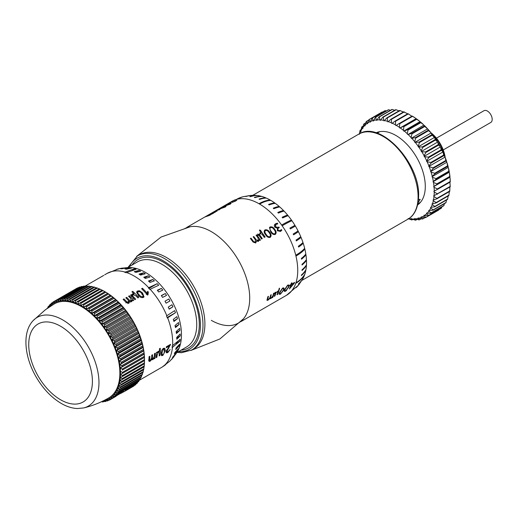 <?xml version="1.0" encoding="UTF-8"?>
<svg xmlns="http://www.w3.org/2000/svg" width="518" height="518" viewBox="0 0 518 518"><rect width="100%" height="100%" fill="white"/><g stroke="black" fill="none" stroke-linecap="round" stroke-linejoin="round"><path stroke-width="0.78" d="M422.701 218.894L422.785 218.907A56.585 32.673 60 0 1 422.461 219.023L418.738 218.279A54.325 31.365 -120 0 0 421.251 217.379L422.701 218.894L425.09 217.515M419.327 219.8L419.405 219.82A56.585 32.673 60 0 1 419.062 219.878L415.391 218.913A54.325 31.365 -120 0 0 418.097 218.441L419.327 219.8L421.153 218.745M415.714 220.15L415.792 220.169A56.585 32.673 60 0 1 415.423 220.176L411.829 219.004A54.325 31.365 -120 0 0 414.704 218.972L415.714 220.15L417.087 219.354M372.423 118.013L385.224 110.625A56.585 32.673 -120 0 0 384.9 110.742L372.099 118.13A56.585 32.673 60 0 1 372.423 118.013L385.224 110.625M375.822 117.159L388.63 109.764A56.585 32.673 -120 0 0 388.28 109.822L375.472 117.217A56.585 32.673 60 0 1 375.822 117.159L388.63 109.764M379.461 116.861L392.268 109.466A56.585 32.673 -120 0 0 391.893 109.473L379.092 116.867A56.585 32.673 60 0 1 379.461 116.861L392.268 109.466M428.671 157.66L426.683 160.807A54.325 31.365 -120 0 0 424.65 156.74L428.405 157.135A56.585 32.673 60 0 1 428.671 157.66L441.472 150.265A56.585 32.673 -120 0 0 441.213 149.741L428.405 157.135M424.65 156.74L424.093 156.378L440.093 147.138L440.656 147.5A54.325 31.365 60 0 1 442.689 151.567L441.472 150.265M431.112 162.995L428.904 165.961A54.325 31.365 -120 0 0 427.149 161.817L430.885 162.464A56.585 32.673 60 0 1 431.112 162.995L443.92 155.601A56.585 32.673 -120 0 0 443.686 155.07L430.885 162.464M427.149 161.817L426.592 161.396L442.599 152.156L443.155 152.577A54.325 31.365 60 0 1 444.91 156.721L443.92 155.601M434.874 173.795L432.252 176.321A54.325 31.365 -120 0 0 431.093 172.17L434.719 173.258A56.585 32.673 60 0 1 434.874 173.795L447.675 166.401A56.585 32.673 -120 0 0 447.526 165.87L434.719 173.258M431.093 172.17L430.568 171.639L446.574 162.399L447.099 162.93A54.325 31.365 60 0 1 448.251 167.081L447.675 166.401M436.143 179.137L433.326 181.417A54.325 31.365 -120 0 0 432.491 177.337L436.039 178.613A56.585 32.673 60 0 1 436.143 179.137L448.951 171.743A56.585 32.673 -120 0 0 448.841 171.218L436.039 178.613M432.491 177.337L431.993 176.748L447.999 167.508L448.497 168.091A54.325 31.365 60 0 1 449.333 172.177L448.951 171.743M418.641 204.131A41.647 24.048 60 0 1 417.748 204.422M376.495 132.984A41.647 24.048 60 0 1 377.201 132.355M425.88 152.441L424.119 155.75A54.325 31.365 -120 0 0 421.84 151.8L425.589 151.929A56.585 32.673 60 0 1 425.88 152.441L438.688 145.046A56.585 32.673 -120 0 0 438.39 144.535L437.846 142.554A54.325 31.365 60 0 1 440.125 146.51L438.688 145.046M434.744 137.807L435.262 139.51A56.585 32.673 -120 0 1 435.586 140.002L437.25 141.602A54.325 31.365 60 0 0 434.744 137.807L432.213 135.192A56.585 32.673 -120 0 0 431.863 134.725L431.397 133.307A54.325 31.365 60 0 1 434.103 136.901M427.829 129.099L428.224 130.232A56.585 32.673 -120 0 1 428.593 130.666L430.711 132.453A54.325 31.365 60 0 0 427.829 129.099L424.779 126.47A56.585 32.673 -120 0 0 424.391 126.075L411.583 133.463A56.585 32.673 60 0 1 411.972 133.864L411.098 137.548A54.325 31.365 -120 0 0 408.087 134.473L411.583 133.463M369.256 119.503L369.846 121.782A54.325 31.365 -120 0 0 367.56 123.096L368.997 119.6A56.585 32.673 60 0 1 369.146 119.509A56.585 32.673 60 0 1 369.295 119.425L382.096 112.037A56.585 32.673 -120 0 0 381.954 112.121A56.585 32.673 -120 0 0 381.805 112.205M369.295 119.425L382.096 112.037M382.517 112.115L382.129 112.069M425.802 217.43L425.88 217.437A56.585 32.673 60 0 1 425.738 217.528A56.585 32.673 60 0 1 425.589 217.612L421.84 217.107A54.325 31.365 -120 0 0 424.119 215.786L425.802 217.43L438.688 210.049A56.585 32.673 -120 0 1 438.539 210.133A56.585 32.673 -120 0 1 438.39 210.217M438.824 209.648L438.668 210.004M441.86 206.857L441.472 208.042A56.585 32.673 -120 0 1 441.213 208.268L428.405 215.656L424.65 215.41A54.325 31.365 -120 0 0 426.683 213.688L428.587 215.436L441.459 208.009M444.425 203.639L443.92 205.529A56.585 32.673 -120 0 1 443.686 205.801L430.885 213.196L427.149 213.215A54.325 31.365 -120 0 0 428.904 211.104L431.034 212.924L443.9 205.497M449.864 187.037L449.799 190.954L436.991 198.342A56.585 32.673 60 0 1 436.927 198.782L433.495 199.954A54.325 31.365 -120 0 0 434 196.568L436.92 198.375L449.792 190.948A56.585 32.673 -120 0 1 449.734 191.388L436.927 198.782M407.614 113.863L404.195 111.966A56.585 32.673 -120 0 0 403.781 111.797L390.973 119.192A56.585 32.673 60 0 1 391.388 119.354L391.433 122.837A54.325 31.365 -120 0 0 388.241 121.575L390.973 119.192M411.81 116.246L408.359 113.882A56.585 32.673 -120 0 0 407.944 113.669L395.137 121.063A56.585 32.673 60 0 1 395.558 121.277L395.441 124.857A54.325 31.365 -120 0 0 392.223 123.193L395.137 121.063M412.134 116.064L412.244 116.077A54.325 31.365 60 0 1 415.468 118.136L412.542 116.323A56.585 32.673 -120 0 0 412.134 116.064L399.326 123.452A56.585 32.673 60 0 1 399.741 123.718L399.462 127.376A54.325 31.365 -120 0 0 396.238 125.317L399.326 123.452M415.818 118.842L416.258 118.687A54.325 31.365 60 0 1 419.444 121.108L419.748 121.827L403.742 131.067L403.438 130.348L403.904 126.651A56.585 32.673 60 0 0 403.496 126.34L399.812 128.082L415.818 118.842L415.468 118.136M419.748 121.827L420.221 121.749A54.325 31.365 60 0 1 423.335 124.514L420.804 122.656A56.585 32.673 -120 0 0 420.402 122.3L407.595 129.688A56.585 32.673 60 0 1 407.996 130.044L407.329 133.754A54.325 31.365 -120 0 0 404.215 130.989L407.595 129.688M408.087 134.473L423.594 125.239L423.335 124.514M423.594 125.239L424.093 125.233A54.325 31.365 60 0 1 427.104 128.309M434.188 137.587L418.181 146.834L419.405 142.579A56.585 32.673 60 0 0 419.062 142.12L414.847 142.405L430.853 133.158L430.711 132.453M430.853 133.158L431.397 133.307M421.84 151.8L421.276 151.509L437.283 142.269L437.25 141.602M437.283 142.269L437.846 142.554M440.093 147.138L440.125 146.51M442.599 152.156L442.689 151.567M430.568 171.639L433.19 168.395A56.585 32.673 60 0 0 432.996 167.858L428.762 166.505L444.768 157.258L444.91 156.721M444.768 157.258L445.312 157.744A54.325 31.365 60 0 1 446.775 161.907L445.992 161.001A56.585 32.673 -120 0 0 445.804 160.463L432.996 167.858M446.574 162.399L446.775 161.907M447.999 167.508L448.251 167.081M449.028 172.546L449.501 173.167A54.325 31.365 60 0 1 450.006 177.143L433.644 186.681L436.991 184.363A56.585 32.673 60 0 0 436.927 183.851L433.495 182.407L433.022 181.786L449.333 172.177M449.65 177.441L450.09 178.101A54.325 31.365 60 0 1 450.259 181.922L450.259 181.922M449.896 182.206L450.213 186.383A56.585 32.673 -120 0 1 450.194 186.849L434.084 195.7A54.325 31.365 -120 0 0 434.252 192.074L433.857 191.388L437.341 189.374L434.252 191.161A54.325 31.365 -120 0 0 434.084 187.341L437.386 188.921A56.585 32.673 60 0 1 437.412 189.413L437.341 189.374M450.213 186.383L437.412 193.771A56.585 32.673 60 0 1 437.386 194.237M437.341 193.81L434.252 192.074M433.857 191.388L434.252 191.161M437.386 188.921L450.194 181.533A56.585 32.673 -120 0 1 450.213 182.025L437.412 189.413M450.09 178.101L450.194 181.54M433.644 186.681L434.084 187.341M450.006 177.143L449.799 176.968A56.585 32.673 -120 0 0 449.734 176.457L436.927 183.851M434 186.383A54.325 31.365 -120 0 0 433.495 182.407M436.991 184.363L449.799 176.968M449.501 173.167L449.734 176.457M433.022 181.786L433.326 181.417M448.497 168.091L448.853 171.238M431.993 176.748L432.252 176.321M447.099 162.93L447.526 165.87M430.769 171.147A54.325 31.365 -120 0 0 429.305 166.984M433.19 168.395L445.992 161.001M445.312 157.744L445.804 160.463M428.762 166.505L428.904 165.961M443.155 152.577L443.686 155.07M426.592 161.396L426.683 160.807M440.656 147.5L441.213 149.741M424.093 156.378L424.119 155.75M425.589 151.929L438.39 144.535M422.701 147.39L421.251 150.842A54.325 31.365 -120 0 0 418.738 147.047L422.461 146.905A56.585 32.673 60 0 1 422.785 147.397L422.701 147.39M421.276 151.509L421.251 150.842M422.461 146.905L435.262 139.51M422.785 147.397L435.586 140.002M418.181 146.834L418.738 147.047M418.097 146.141A54.325 31.365 -120 0 0 415.391 142.547M419.062 142.12L431.863 134.725M419.405 142.579L432.213 135.192M415.714 138.06L414.704 141.692A54.325 31.365 -120 0 0 411.829 138.338L415.423 137.62A56.585 32.673 60 0 1 415.792 138.053L415.714 138.06M414.847 142.405L414.704 141.692M415.423 137.62L428.224 130.232M415.792 138.053L428.593 130.666M411.829 138.338L411.305 138.267L427.305 129.027M411.305 138.267L411.098 137.548M411.972 133.864L424.779 126.47M424.093 125.233L424.391 126.075M407.588 134.479L407.329 133.754M407.996 130.044L420.804 122.656M420.221 121.749L420.402 122.3M403.742 131.067L404.215 130.989M419.444 121.108L416.712 119.263A56.585 32.673 -120 0 0 416.297 118.952L403.496 126.34M403.438 130.348A54.325 31.365 -120 0 0 400.252 127.927M403.904 126.651L416.712 119.263M399.812 128.082L399.462 127.376M399.741 123.718L412.548 116.33M395.441 124.857L395.843 125.55L396.238 125.317M395.487 121.316L408.359 113.882L395.558 121.277M391.433 122.837L391.867 123.491L392.223 123.193M391.323 119.399L404.195 111.966L391.388 119.354M404.247 112.335L403.852 111.83M387.464 121.316A54.325 31.365 -120 0 0 384.35 120.48L386.881 117.858A56.585 32.673 60 0 1 387.289 117.962L387.464 121.316L387.937 121.944L388.241 121.575M403.47 112.076L400.09 110.574A56.585 32.673 -120 0 0 399.689 110.463L386.881 117.858M387.224 118.013L400.097 110.587M387.289 117.962L400.09 110.574M383.592 120.331A54.325 31.365 -120 0 0 380.581 119.923L382.906 117.081A56.585 32.673 60 0 1 383.294 117.133L383.592 120.331L384.091 120.914L384.35 120.48M399.598 111.092L396.108 109.758A56.585 32.673 -120 0 0 395.713 109.686L382.906 117.081M383.242 117.185L396.108 109.758L383.294 117.133M379.409 116.926L379.856 119.878L380.38 120.416L380.581 119.923M394.71 110.263L392.281 109.492M379.092 116.867L376.981 119.911A54.325 31.365 -120 0 1 379.856 119.878M375.777 117.223L376.288 119.975L376.832 120.454L376.981 119.911M390.514 110.269L388.649 109.79M375.472 117.217L373.582 120.441A54.325 31.365 -120 0 1 376.288 119.975M372.384 118.085L372.941 120.61L373.497 121.031L373.582 120.441M386.447 110.884L385.25 110.658M372.099 118.13L370.435 121.503A54.325 31.365 -120 0 1 372.941 120.61M369.846 121.782L370.402 122.138L370.435 121.503M367.029 123.472A54.325 31.365 -120 0 0 364.996 125.194L366.213 121.6A56.585 32.673 60 0 1 366.479 121.38L367.029 123.472L367.592 123.763L367.56 123.096M366.446 121.452L368.829 120.079M366.479 121.38L368.861 120.001M364.53 125.667A54.325 31.365 -120 0 0 362.775 127.778L363.772 124.119A56.585 32.673 60 0 1 363.999 123.841L364.53 125.667L365.086 125.887L364.996 125.194M363.973 123.925L365.799 122.87M363.999 123.841L365.825 122.785M362.38 128.341A54.325 31.365 -120 0 0 360.91 130.821L361.693 127.117A56.585 32.673 60 0 1 361.881 126.8L362.38 128.341L362.917 128.49L362.775 127.778M361.862 126.878L363.241 126.088M361.881 126.8L363.26 126.003M359.434 134.279L360.01 130.575A56.585 32.673 60 0 1 360.159 130.212L360.586 131.468L361.111 131.54L360.91 130.821M360.146 130.296L361.143 129.714M360.586 131.468A54.325 31.365 -120 0 0 359.66 133.644M360.159 130.212L361.163 129.636M358.844 134.045L359.531 133.65M407.996 219.179L408.683 218.784M408.754 218.674A54.325 31.365 -120 0 0 411.098 218.959L411.972 219.956A56.585 32.673 60 0 1 411.583 219.904L408.087 218.557M411.972 219.956L412.975 219.379M411.894 219.93L412.898 219.354M411.829 219.004L411.305 218.466L411.098 218.959M415.792 220.169L417.171 219.373M415.391 218.913L414.847 218.428L414.704 218.972M419.405 219.82L421.238 218.764M418.738 218.279L418.181 217.851L418.097 218.441M422.785 218.907L425.174 217.528M421.84 217.107L421.276 216.751L421.251 217.379M425.88 217.437L438.688 210.049M424.65 215.41L424.093 215.125L424.119 215.786M428.671 215.436L441.472 208.042M427.149 213.215L426.592 213.002L426.683 213.688M431.112 212.917L443.92 205.529M429.305 210.541A54.325 31.365 -120 0 0 430.769 208.068L433.19 209.919A56.585 32.673 60 0 1 432.996 210.237L428.762 210.399L428.904 211.104M433.19 209.919L445.992 202.525A56.585 32.673 -120 0 1 445.804 202.842L432.996 210.237M446.522 200.013L445.992 202.525M433.106 209.932L445.979 202.499M431.093 207.414A54.325 31.365 -120 0 0 432.252 204.604L434.874 206.462A56.585 32.673 60 0 1 434.719 206.824L430.568 207.342L430.769 208.068M434.874 206.462L447.675 199.067A56.585 32.673 -120 0 1 447.526 199.43L434.719 206.824M448.251 195.364L447.675 199.067M434.796 206.481L447.662 199.048M432.491 203.872A54.325 31.365 -120 0 0 433.326 200.757L436.143 202.59A56.585 32.673 60 0 1 436.039 202.991L431.993 203.878L432.252 204.604M436.143 202.59L448.951 195.195A56.585 32.673 -120 0 1 448.841 195.597L436.039 202.991M449.333 191.518L448.938 195.182L436.072 202.616M433.495 199.954L433.022 200.039L433.326 200.757M449.501 190.715L449.741 191.31M434.084 195.7L433.644 195.856L434 196.568M376.036 132.841A41.647 24.048 60 0 1 395.843 135.438A41.647 24.048 60 0 1 422.772 171.225A41.647 24.048 60 0 1 417.637 204.895M136.623 256.397L161.014 237.082L190.326 226.716A54.325 31.365 60 0 1 211.305 231.63A54.325 31.365 60 0 1 245.079 274.352A54.325 31.365 60 0 1 243.486 318.784L219.852 338.986L190.928 350.453M138.384 255.393A54.325 31.365 60 0 1 166.492 257.504L166.492 257.504A54.325 31.365 60 0 1 204.901 324.035A54.325 31.365 60 0 1 192.677 349.43M115.352 395.642A56.585 32.673 60 0 1 114.854 396.179L112.561 396.173A55.232 31.889 -120 0 0 114.122 394.522L115.352 395.642L123.931 390.268L126.496 389.452L136.94 383.424A56.585 32.673 -120 0 0 137.445 382.893L137.684 382.109M126.632 389.374L126.483 390.028L135.224 384.984A56.585 32.673 -120 0 0 135.774 384.518L135.969 383.987M125.88 389.646L126.483 390.028M125.227 389.296L125.22 390.967L124.359 391.511L133.366 386.311A56.585 32.673 -120 0 0 133.961 385.923L134.071 385.651M122.513 390.999L124.359 391.511L117.605 394.962M122.242 391.705L121.555 393.117M125.317 389.892L137.445 382.893M116.408 394.399L114.135 394.509A55.232 31.889 -120 0 0 115.533 392.65L116.861 393.797A56.585 32.673 60 0 1 116.408 394.399L138.494 381.643A56.585 32.673 -120 0 0 138.947 381.041L139.213 380.037M114.854 396.179L122.675 391.42M112.561 396.173L113.688 397.274L117.897 394.845L117.942 394.392M113.688 397.274A56.585 32.673 60 0 1 113.138 397.733L117.897 394.845M113.138 397.733L110.826 397.61L111.875 398.672L115.779 396.212M111.875 398.672A56.585 32.673 60 0 1 111.273 399.061L115.812 396.399M111.273 399.061L108.955 398.828L109.913 399.838L111.26 399.061M116.815 395.61L115.553 396.581M109.913 399.838A56.585 32.673 60 0 1 109.272 400.155L106.973 399.818A55.232 31.889 -120 0 0 108.955 398.847M108.974 398.834A55.232 31.889 -120 0 0 110.826 397.63M110.839 397.617A55.232 31.889 -120 0 0 112.548 396.186M116.861 393.797L138.947 381.041M117.793 392.398L115.546 392.631A55.232 31.889 -120 0 0 116.783 390.572L118.195 391.737A56.585 32.673 60 0 1 117.793 392.398L139.886 379.649A56.585 32.673 -120 0 0 140.281 378.982L140.559 377.764M118.195 391.737L140.281 378.982M116.783 390.572L116.777 390.546A55.232 31.889 -120 0 0 117.858 388.299L119.36 389.471A56.585 32.673 60 0 1 119.011 390.203L141.103 377.447A56.585 32.673 -120 0 0 141.446 376.722L141.705 375.304M119.011 390.203L116.79 390.553M119.36 389.471L141.446 376.722M117.858 388.299L117.864 388.28A55.232 31.889 -120 0 0 118.751 385.845L120.338 387.024A56.585 32.673 60 0 1 120.053 387.807L142.139 375.051A56.585 32.673 -120 0 0 142.424 374.268L142.664 372.669M120.053 387.807L117.864 388.28M120.338 387.024L142.424 374.268M118.751 385.845L118.745 385.819A55.232 31.889 -120 0 0 119.47 383.223L121.134 384.388A56.585 32.673 60 0 1 120.908 385.23L142.994 372.481A56.585 32.673 -120 0 0 143.221 371.639L143.48 369.36M120.908 385.23L118.758 385.819M121.134 384.388L143.221 371.639M119.47 383.223L119.457 383.197A55.232 31.889 -120 0 0 120.001 380.439L121.743 381.591A56.585 32.673 60 0 1 121.575 382.485L143.661 369.735A56.585 32.673 -120 0 0 143.829 368.842L144.01 366.576M121.575 382.485L119.477 383.197M121.743 381.591L143.829 368.842M120.001 380.439L120.001 380.413A55.232 31.889 -120 0 0 120.344 377.512L122.164 378.645A56.585 32.673 60 0 1 122.054 379.584L144.14 366.828A56.585 32.673 -120 0 0 144.25 365.896L144.354 363.655M122.054 379.584L120.001 380.413M122.164 378.645L144.25 365.896M120.344 377.512L120.331 377.493A55.232 31.889 -120 0 0 120.493 374.462L122.384 375.563A56.585 32.673 60 0 1 122.339 376.541L144.425 363.785A56.585 32.673 -120 0 0 144.47 362.807L144.503 360.599M122.339 376.541L120.344 377.486M122.384 375.563L144.47 362.807M122.423 373.368L120.487 374.443A55.232 31.889 -120 0 0 120.461 371.289L122.416 372.351A56.585 32.673 60 0 1 122.423 373.368L144.516 360.612A56.585 32.673 -120 0 0 144.503 359.602L144.405 357.329A56.585 32.673 -120 0 0 144.334 356.287L144.108 353.949A56.585 32.673 -120 0 0 143.972 352.881L143.823 350.809A55.232 31.889 60 0 1 144.237 354.137A55.232 31.889 60 0 1 144.464 357.401M122.416 372.351L144.503 359.602M120.448 371.27L120.461 371.264A55.232 31.889 -120 0 0 120.234 368.026L122.248 369.036A56.585 32.673 60 0 1 122.319 370.085L144.457 357.414A55.232 31.889 60 0 1 144.516 359.641L144.516 360.606M122.319 370.085L144.405 357.329M122.248 369.036L144.334 356.287M120.234 368.026L144.231 354.144M122.021 366.705L120.228 367.994A55.232 31.889 -120 0 0 119.813 364.672L121.885 365.63A56.585 32.673 60 0 1 122.021 366.705L144.108 353.949M121.885 365.63L143.972 352.881M119.813 364.672L143.823 350.809M143.81 350.796L143.615 350.492A56.585 32.673 -120 0 0 143.421 349.397L143.221 347.397A55.232 31.889 60 0 1 143.823 350.783M121.529 363.248L119.813 364.646A55.232 31.889 -120 0 0 119.211 361.253L121.335 362.153A56.585 32.673 60 0 1 121.529 363.248L143.615 350.492M121.335 362.153L143.421 349.397M119.205 361.227L119.198 361.24A55.232 31.889 -120 0 0 118.428 357.789L120.59 358.611A56.585 32.673 60 0 1 120.843 359.725L119.198 361.24L143.221 347.397M143.208 347.377L142.929 346.969A56.585 32.673 -120 0 0 142.677 345.862L142.437 343.926A55.232 31.889 60 0 1 143.214 347.364M120.843 359.725L142.929 346.969M120.59 358.611L142.677 345.862M118.421 357.757A55.232 31.889 -120 0 0 117.463 354.286L119.664 355.037A56.585 32.673 60 0 1 119.975 356.157L118.415 357.77L142.437 343.926M142.418 343.913L142.061 343.402A56.585 32.673 -120 0 0 141.751 342.281L141.466 340.423A55.232 31.889 60 0 1 142.431 343.9M119.975 356.157L142.061 343.402M119.664 355.037L141.751 342.281M117.45 354.254A55.232 31.889 -120 0 0 116.317 350.77L118.551 351.437A56.585 32.673 60 0 1 118.92 352.564L117.444 354.273L141.466 340.423M141.453 340.41L141.006 339.808A56.585 32.673 -120 0 0 140.643 338.681L139.776 336.201A56.585 32.673 -120 0 0 139.355 335.075L139.012 333.391A55.232 31.889 60 0 1 140.313 336.881A55.232 31.889 60 0 1 141.459 340.397M118.92 352.564L141.006 339.808M118.551 351.437L140.643 338.681M116.317 350.77L140.313 336.894M117.69 348.957L116.31 350.738A55.232 31.889 -120 0 0 115.009 347.254L117.269 347.831A56.585 32.673 60 0 1 117.69 348.957L139.776 336.201M117.269 347.831L139.355 335.075M114.996 347.222A55.232 31.889 -120 0 0 113.533 343.751L115.812 344.237A56.585 32.673 60 0 1 116.285 345.357L114.99 347.241L139.012 333.391M138.999 333.378L138.371 332.608A56.585 32.673 -120 0 0 137.898 331.488L137.535 329.895A55.232 31.889 60 0 1 139.005 333.359M116.285 345.357L138.371 332.608M115.812 344.237L137.898 331.488M113.533 343.751L137.535 329.895M137.523 329.882L136.804 329.034A56.585 32.673 -120 0 0 136.279 327.92L135.904 326.431A55.232 31.889 60 0 1 137.523 329.862M114.718 341.783L113.52 343.725A55.232 31.889 -120 0 0 111.901 340.294L114.193 340.676A56.585 32.673 60 0 1 114.718 341.783L136.804 329.034M114.193 340.676L136.279 327.92M111.882 340.261A55.232 31.889 -120 0 0 110.12 336.881L112.419 337.16A56.585 32.673 60 0 1 112.989 338.254L111.882 340.281L135.904 326.431M135.891 326.418L135.075 325.498A56.585 32.673 -120 0 0 134.505 324.404L134.123 323.018A55.232 31.889 60 0 1 135.891 326.398M112.989 338.254L135.075 325.498M112.419 337.16L134.505 324.404M110.12 336.881L134.123 323.018M134.11 323.005L133.204 322.028A56.585 32.673 -120 0 0 132.589 320.953L132.207 319.677A55.232 31.889 60 0 1 134.11 322.992M111.117 334.777L110.101 336.849A55.232 31.889 -120 0 0 108.197 333.534L110.502 333.709A56.585 32.673 60 0 1 111.117 334.777L133.204 322.028M110.502 333.709L132.589 320.953M108.184 333.508A55.232 31.889 -120 0 0 106.151 330.277L108.443 330.342A56.585 32.673 60 0 1 109.097 331.384L108.184 333.527L132.207 319.677M132.187 319.664L131.19 318.628A56.585 32.673 -120 0 0 130.53 317.586L130.154 316.42A55.232 31.889 60 0 1 132.187 319.645M109.097 331.384L131.19 318.628M108.443 330.342L130.53 317.586M106.151 330.277L130.154 316.42M103.976 327.123L106.261 327.065A56.585 32.673 60 0 1 106.954 328.075L106.132 330.251A55.232 31.889 -120 0 0 103.976 327.123L127.972 313.254A55.232 31.889 60 0 1 130.141 316.388L129.04 315.326A56.585 32.673 -120 0 0 128.347 314.316L126.781 312.127A56.585 32.673 -120 0 0 126.049 311.156L125.706 310.217A55.232 31.889 60 0 1 127.965 313.235M106.954 328.075L129.04 315.326M106.261 327.065L128.347 314.316M104.694 324.883L103.956 327.098A55.232 31.889 -120 0 0 101.696 324.08L103.963 323.912A56.585 32.673 60 0 1 104.694 324.883L126.781 312.127M103.963 323.912L126.049 311.156M101.677 324.054A55.232 31.889 -120 0 0 99.32 321.173L101.554 320.882A56.585 32.673 60 0 1 102.318 321.814L101.683 324.074L125.706 310.217M125.693 310.217L124.404 309.058A56.585 32.673 -120 0 0 123.647 308.126L121.937 306.125A56.585 32.673 -120 0 0 121.147 305.244L119.38 303.347A56.585 32.673 -120 0 0 118.57 302.512L118.318 301.936A55.232 31.889 60 0 1 120.836 304.519M102.318 321.814L124.404 309.058M101.554 320.882L123.647 308.126M99.32 321.173L123.31 307.303A55.232 31.889 60 0 1 125.686 310.191M99.851 318.881L99.301 321.147A55.232 31.889 -120 0 0 96.853 318.402L99.061 317.994A56.585 32.673 60 0 1 99.851 318.881L121.937 306.125M99.061 317.994L121.147 305.244M96.853 318.402L120.843 304.545A55.232 31.889 60 0 1 123.303 307.284M97.293 316.103L96.834 318.382A55.232 31.889 -120 0 0 94.315 315.799L96.477 315.268A56.585 32.673 60 0 1 97.293 316.103L119.38 303.347M96.477 315.268L118.57 302.512M94.289 315.779A55.232 31.889 -120 0 0 91.705 313.364L93.836 312.71A56.585 32.673 60 0 1 94.664 313.487L94.295 315.799L118.318 301.936M91.705 313.364L115.702 299.501A55.232 31.889 60 0 1 118.298 301.916L116.757 300.738A56.585 32.673 -120 0 0 115.922 299.961L114.07 298.31A56.585 32.673 -120 0 0 113.215 297.585L111.331 296.069A56.585 32.673 -120 0 0 110.47 295.409L108.566 294.03A56.585 32.673 -120 0 0 107.699 293.434L105.782 292.204A56.585 32.673 -120 0 0 104.908 291.679L105.458 291.997A55.232 31.889 60 0 1 107.634 293.324M94.664 313.487L116.757 300.738M93.836 312.71L115.922 299.961M91.977 311.059L91.686 313.345A55.232 31.889 -120 0 0 89.057 311.111L91.129 310.34A56.585 32.673 60 0 1 91.977 311.059L114.07 298.31M91.129 310.34L113.215 297.585M89.057 311.111L113.06 297.248A55.232 31.889 60 0 1 115.695 299.482M113.047 297.254L113.041 297.228A55.232 31.889 60 0 0 110.373 295.189L86.351 309.058A55.232 31.889 -120 0 0 83.651 307.2L85.612 306.19A56.585 32.673 60 0 1 86.48 306.786L108.566 294.03M89.245 308.819L89.031 311.091A55.232 31.889 -120 0 0 86.364 309.052L88.384 308.158A56.585 32.673 60 0 1 89.245 308.819L111.331 296.069M88.384 308.158L110.47 295.409M86.364 309.052L86.48 306.786M85.612 306.19L107.699 293.434M83.651 307.2L107.647 293.343A55.232 31.889 60 0 1 110.347 295.176M83.696 304.96L83.625 307.187A55.232 31.889 -120 0 0 80.925 305.555L82.822 304.435A56.585 32.673 60 0 1 83.696 304.96L105.782 292.204M82.822 304.435L104.908 291.679M80.925 305.555L80.912 305.562A55.232 31.889 -120 0 0 78.199 304.137L80.031 302.9A56.585 32.673 60 0 1 80.899 303.354L102.985 290.604A56.585 32.673 -120 0 0 102.117 290.151L80.031 302.9M104.908 291.686L102.985 290.604M80.899 303.354L80.899 305.542M78.114 301.981L78.192 304.144A55.232 31.889 -120 0 0 75.492 302.946L77.247 301.599A56.585 32.673 60 0 1 78.114 301.981L100.201 289.232A56.585 32.673 -120 0 0 99.333 288.85L77.247 301.599M102.188 290.268L100.201 289.232M75.492 302.946L75.473 302.939A55.232 31.889 -120 0 0 72.818 301.988L74.495 300.537A56.585 32.673 60 0 1 75.35 300.841L97.436 288.092A56.585 32.673 -120 0 0 96.581 287.781L74.495 300.537M99.482 289.076L97.436 288.092M75.35 300.841L75.473 302.939M72.818 301.988L72.792 301.981A55.232 31.889 -120 0 0 70.183 301.269L71.775 299.715A56.585 32.673 60 0 1 72.617 299.948L94.71 287.192A56.585 32.673 -120 0 0 93.862 286.966L71.775 299.715M96.801 288.118L94.71 287.192M72.617 299.948L72.792 301.981M70.183 301.269L70.157 301.262A55.232 31.889 -120 0 0 67.599 300.796L69.114 299.145A56.585 32.673 60 0 1 69.936 299.294L92.023 286.545A56.585 32.673 -120 0 0 91.2 286.389L69.114 299.145M93.544 287.153L92.023 286.545M69.936 299.294L70.157 301.262M67.599 300.796L67.58 300.79A55.232 31.889 -120 0 0 65.087 300.563L66.511 298.821A56.585 32.673 60 0 1 67.314 298.892L89.4 286.143A56.585 32.673 -120 0 0 88.597 286.065L66.511 298.821M90.779 286.635L89.4 286.143M67.314 298.892L67.58 300.79M64.769 298.744L65.08 300.576A55.232 31.889 -120 0 0 62.652 300.576L63.986 298.75A56.585 32.673 60 0 1 64.769 298.744L86.856 285.988A56.585 32.673 -120 0 0 86.079 285.994L63.986 298.75M88.066 286.376L86.856 285.988M62.302 298.841L62.633 300.576A55.232 31.889 -120 0 0 60.308 300.829L61.558 298.925A56.585 32.673 60 0 1 62.302 298.841L84.395 286.091A56.585 32.673 -120 0 0 83.644 286.176L61.558 298.925M85.418 286.376L84.395 286.091M60.308 300.829L60.295 300.835A55.232 31.889 -120 0 0 58.074 301.334L59.227 299.359A56.585 32.673 60 0 1 59.939 299.197L82.025 286.441A56.585 32.673 -120 0 0 81.313 286.603L59.227 299.359M82.848 286.635L82.025 286.441M59.939 299.197L60.295 300.835M58.074 301.334L58.055 301.34A55.232 31.889 -120 0 0 55.944 302.078L57.006 300.032A56.585 32.673 60 0 1 57.686 299.799L79.772 287.043A56.585 32.673 -120 0 0 79.092 287.283L57.006 300.032M80.361 287.153L79.772 287.043M57.686 299.799L58.055 301.34M55.549 300.647L55.944 302.098A55.232 31.889 -120 0 0 53.943 303.062L54.914 300.958A56.585 32.673 60 0 1 55.549 300.647L77.642 287.891A56.585 32.673 -120 0 0 77.001 288.209L54.914 300.958M52.078 304.273L52.953 302.123A56.585 32.673 60 0 1 53.548 301.735L53.93 303.069A55.232 31.889 -120 0 0 52.078 304.273L52.065 304.286A55.232 31.889 -120 0 0 50.356 305.717L50.343 305.73A55.232 31.889 -120 0 0 48.854 307.297M126.774 389.717L135.774 384.518M125.22 390.967L133.961 385.923M107.815 400.764A56.585 32.673 60 0 1 107.135 401.003L104.85 400.569A55.232 31.889 -120 0 0 106.954 399.831L107.815 400.764L108.955 400.11M117.333 395.266L118.564 394.554M104.85 400.569L105.601 401.444L106.553 400.893M105.601 401.444A56.585 32.673 60 0 1 104.882 401.599L102.609 401.074L103.27 401.871L104.06 401.411M102.959 401.01A55.232 31.889 -120 0 0 104.83 400.569M103.27 401.871A56.585 32.673 60 0 1 102.519 401.955L101.547 401.69M47.028 308.398L47.695 308.009M47.669 308.106L47.967 306.999A56.585 32.673 60 0 1 48.42 306.403L49.229 305.931M33.197 320.558L45.364 309.764L54.293 303.904A54.325 31.365 60 0 1 107.699 333.721A54.325 31.365 60 0 1 110.347 396.859A54.325 31.365 60 0 1 108.612 397.999C100.751 402.531 92.431 405.847 83.644 407.944L77.26 408.534C72.132 408.281 66.932 406.656 61.661 403.671C51.794 397.921 43.395 389.206 36.454 377.518C24.288 357.025 21.95 332.18 33.197 320.558A51.198 29.558 60 0 1 35.535 318.479A51.198 29.558 60 0 1 86.616 344.062A51.198 29.558 60 0 1 90.002 405.005A51.198 29.558 60 0 1 83.644 407.944M81.546 347.461A45.027 25.997 -120 0 0 36.616 324.961A45.027 25.997 -120 0 0 39.595 378.554A45.027 25.997 -120 0 0 84.518 401.061A45.027 25.997 -120 0 0 81.546 347.461M48.42 306.403L48.77 307.401M48.783 307.381L49.469 305.154A56.585 32.673 60 0 1 49.974 304.623L50.343 305.73L51.133 303.522A56.585 32.673 60 0 1 51.683 303.062L52.065 304.286M49.974 304.623L50.945 304.06M51.683 303.062L52.842 302.395M53.548 301.735L75.654 288.986M154.94 358.359L154.118 358.838A54.325 31.365 60 0 0 154.209 358.048L152.771 359.693L151.638 359.479L150.11 361.234L149.087 361.415L148.867 360.36A54.325 31.365 60 0 0 149.035 356.772L149.857 356.3A54.325 31.365 60 0 1 149.715 359.55L150.401 360.327L151.625 358.216A54.325 31.365 60 0 0 151.748 355.206L152.564 354.733A54.325 31.365 60 0 1 152.422 358.087L153.101 358.767L154.358 356.332A54.325 31.365 60 0 0 154.455 353.645L155.277 353.172A54.325 31.365 60 0 1 154.94 358.359L154.047 357.711M151.839 359.842L151.353 359.278M148.919 359.757L150.401 360.327M151.625 358.203L153.101 358.767M159.02 351.087L159.46 351.334A54.325 31.365 60 0 0 159.453 348.743L160.276 348.271A54.325 31.365 60 0 1 159.958 355.465L159.136 355.937A54.325 31.365 60 0 0 159.343 353.813L159.097 352.039L158.378 352.123L157.129 355.076A54.325 31.365 60 0 1 156.922 357.219L156.099 357.692A54.325 31.365 60 0 0 156.436 352.499L157.258 352.026A54.325 31.365 60 0 1 157.245 352.713L158.391 351.275L159.46 351.334L159.071 351.094M162.807 355.477L161.532 355.678L161.195 353.205C161.137 351.314 161.875 349.702 163.41 348.381L164.834 348.258L165.3 350.835L162.807 355.477L161.143 354.293M166.362 350.958L167.955 351.806L170.144 349.501L167.819 352.583L166.362 352.829L166.116 351.864L169.483 345.894L166.349 347.707A54.325 31.365 60 0 0 166.369 346.769L170.551 344.353L166.938 351.385L167.087 351.936L166.239 351.301M127.804 303.639L128.483 302.357L128.341 300.375A54.325 31.365 60 0 0 125.848 297.831L126.67 297.358A54.325 31.365 60 0 1 129.448 300.213L131.183 300.796L130.782 298.53A54.325 31.365 60 0 0 128.555 296.27L129.377 295.797A54.325 31.365 60 0 1 133.696 300.356L132.873 300.829A54.325 31.365 60 0 0 132.219 300.084L131.611 301.683L129.584 301.521L128.95 303.224L126.114 302.46A54.325 31.365 60 0 0 123.142 299.398L123.957 298.925A54.325 31.365 60 0 1 126.657 301.683L128.483 302.357L128.872 301.968L128.011 303.49M130.504 302.078L131.559 300.414L130.717 301.923M134.052 293.842A54.325 31.365 60 0 0 131.935 291.815L132.75 291.343A54.325 31.365 60 0 1 138.714 297.455L137.892 297.934A54.325 31.365 60 0 0 136.111 295.966L133.113 294.606C132.323 295.299 132.582 296.173 133.884 297.228A54.325 31.365 60 0 1 135.677 299.21L134.855 299.682A54.325 31.365 60 0 0 130.536 295.124L131.358 294.651A54.325 31.365 60 0 1 131.922 295.208L132.414 293.92L134.052 293.842L133.832 294.431M133.113 294.606L132.077 296.672M143.363 297.455C141.479 297.934 139.821 297.222 138.403 295.305L136.674 291.828L137.438 291.019L139.446 290.766L142.502 292.935L144.01 296.866L143.363 297.455M148.349 292.087L147.999 294.781L147.468 295.085A54.325 31.365 60 0 0 141.615 288.727L142.437 288.254A54.325 31.365 60 0 1 147.034 293.13L147.662 291.317A54.325 31.365 60 0 1 148.349 292.087L147.177 294.736M119.93 268.512L116.608 269.366A53.801 31.061 60 0 1 117.929 269.088L121.426 268.201L129.487 267.515A50.913 29.396 -120 0 1 170.927 299.294A50.913 29.396 -120 0 1 177.726 351.075L173.407 357.342L170.726 360.133A53.801 31.061 60 0 1 169.833 361.143L163.371 366.148A54.325 31.365 60 0 1 162.846 366.55A54.325 31.365 60 0 1 162.315 366.932L165.598 364.743M172.125 347.63L180.024 341.071L180.173 339.309L172.267 345.875A54.325 31.365 60 0 1 172.125 347.63M167.353 318.02L175.472 312.691L174.65 310.632L166.531 315.961A54.325 31.365 60 0 1 167.353 318.02M149.819 289.413L158.683 285.263L157.213 283.683L148.349 287.833A54.325 31.365 60 0 1 149.819 289.413M126.23 272.733L136.072 269.25L134.512 268.758L124.67 272.241A54.325 31.365 60 0 1 126.23 272.733M103.697 275.414L84.907 286.234M124.987 272.06A54.325 31.365 -120 0 0 107.109 273.413L104.662 274.831M171.387 359.641L172.403 358.495M174.844 352.577A53.801 31.061 60 0 1 174.307 354.008L177.849 350.168L178.386 348.737L174.844 352.577M176.165 331.546A53.801 31.061 60 0 1 176.424 333.521L179.908 330.342L179.649 328.373L176.165 331.546M173.284 319.386A53.801 31.061 60 0 1 173.925 321.451L177.493 318.661L176.858 316.602L173.284 319.386M168.233 307.135A53.801 31.061 60 0 1 169.218 309.155L172.947 306.76L171.957 304.739L168.233 307.135M161.325 295.551A53.801 31.061 60 0 1 162.594 297.41L166.537 295.389L165.274 293.531L161.325 295.551M143.784 277.24A53.801 31.061 60 0 1 145.364 278.431L149.87 277.013L148.284 275.816L143.784 277.24M134.246 271.652A53.801 31.061 60 0 1 135.839 272.397L140.65 271.16L139.057 270.422L134.246 271.652M125 268.978A53.801 31.061 60 0 1 126.502 269.211L131.604 268.071L130.102 267.832L125 268.978M120.662 268.784A53.801 31.061 60 0 1 122.086 268.764L127.331 267.631L120.662 268.784M139.018 274.1A53.801 31.061 60 0 1 140.618 275.077L145.273 273.757L143.674 272.785L139.018 274.1M148.472 281.015A53.801 31.061 60 0 1 150.006 282.414L154.364 280.866L152.823 279.467L148.472 281.015M157.31 290.242A53.801 31.061 60 0 1 158.689 291.977L162.762 290.132L161.383 288.396L157.31 290.242M164.989 301.211A53.801 31.061 60 0 1 166.123 303.166L169.949 300.964L168.816 299.009L164.989 301.211L168.816 299.009M175.013 325.531A53.801 31.061 60 0 1 175.466 327.564L178.982 324.579L178.529 322.546L175.013 325.531M176.735 337.354A53.801 31.061 60 0 1 176.787 339.232L180.258 335.871L180.199 333.987L176.735 337.354M176.068 347.954A53.801 31.061 60 0 1 175.725 349.559L179.222 345.862L179.565 344.25L176.068 347.954M173.057 356.662A53.801 31.061 60 0 1 172.332 357.893L175.932 353.923L176.657 352.687L173.057 356.662M176.094 343.337L180.024 341.071M167.146 317.502L175.472 312.691M157.213 283.683L148.938 288.461M134.512 268.758L132.297 270.04M176.612 350.88L177.849 350.168M176.288 332.433L179.908 330.342M173.737 320.83L177.493 318.661M169.127 308.968L172.947 306.76M165.274 293.531L161.454 295.733M148.284 275.816L144.677 277.901M139.057 270.422L135.729 272.339M130.102 267.832L128.911 268.525M125.906 267.657L125.505 267.884M143.674 272.785L140.177 274.799M152.823 279.467L149.126 281.604M161.383 288.396L157.589 290.585M175.285 326.709L178.982 324.579M176.755 337.891L180.258 335.871M176.929 347.183L179.222 345.862M175.498 354.176L175.932 353.923M149.715 359.55L148.964 359.045M150.11 361.234L148.524 360.068M152.771 359.693L151.185 358.527M156.922 357.219L156.209 356.701M158.378 352.123L157.796 351.767M158.637 351.159A52.059 30.057 60 0 1 158.605 351.735M159.958 355.465L159.246 354.947M163.669 348.245L163.733 348.912M163.863 353.749L164.478 351.308L164.148 349.171L163.397 349.223L162.017 352.732L162.199 354.772L162.943 354.7L163.863 353.749M161.305 352.246L162.017 352.732M162.781 348.847L163.397 349.223M165.3 350.835L164.51 350.291M170.454 345.053L169.91 344.723M168.887 347.954L168.389 347.623M167.003 351.081L166.479 350.68M166.375 350.602L167.748 348.737L168.596 348.374M168.149 349.028L167.748 348.737M167.819 352.583L166.239 351.353M169.483 345.894L168.706 345.415M129.377 295.797L129.034 296.743M131.65 300.116A52.059 30.057 60 0 1 131.999 300.498M129.584 301.521L128.956 303.218M123.957 298.925L123.621 299.87M126.657 301.683L126.023 303.017M126.67 297.358L126.327 298.303M128.963 301.69L129.332 302M132.219 300.084L131.585 301.696M133.184 293.693L132.666 295.137L131.85 295.402M132.239 294.036A52.059 30.057 60 0 1 132.848 294.619M132.75 291.343L132.466 292.307M131.358 294.651L131.015 295.597M131.922 295.208L131.378 296.633M136.648 292.651L137.743 292.158M137.438 291.019L136.92 292.469M142.722 296.672L143.182 295.726L141.686 293.415C140.702 292.042 139.517 291.472 138.131 291.705C137.484 292.651 137.846 293.693 139.225 294.833C140.197 296.238 141.362 296.853 142.722 296.672L142.463 296.956M138.131 291.705L137.141 293.745M143.169 296.056L143.48 297.384M138.578 296.154L139.225 294.833M139.446 290.766L139.141 291.576M142.502 292.935L141.861 294.256M146.322 294.373L147.034 293.13M142.094 289.199L142.437 288.254M147.093 292.722A52.059 30.057 60 0 1 147.636 293.337M101.424 276.696L102.655 276.062M103.729 275.401L101.839 276.457M436.434 138.164L483.993 110.71A6.792 3.917 60 0 1 488.785 112.089A6.792 3.917 60 0 1 492.1 118.24A6.792 3.917 60 0 1 490.786 122.468L443.227 149.929M259.078 203.768A38.364 22.339 -60.4 0 1 270.221 200.155A50.764 29.312 60 0 1 270.558 200.324A50.764 29.312 60 0 1 270.7 200.408M274.644 202.952A50.764 29.312 60 0 1 275.239 203.38M273.316 208.236A38.364 16.175 -49.2 0 1 279.163 206.533A50.764 29.312 60 0 1 279.694 206.96M283.437 210.515A50.764 29.312 60 0 1 283.993 211.098M287.548 215.074A50.764 29.312 60 0 1 288.079 215.715M291.394 220.053A50.764 29.312 60 0 1 291.88 220.739M294.904 225.375A50.764 29.312 60 0 1 295.344 226.101M298.031 230.957A50.764 29.312 60 0 1 298.407 231.701M300.718 236.713A50.764 29.312 60 0 1 301.029 237.458M302.926 242.547A50.764 29.312 60 0 1 303.172 243.285M304.623 248.381A50.764 29.312 60 0 1 304.791 249.08M305.782 254.111A50.764 29.312 60 0 1 305.892 254.856M306.371 259.654A50.764 29.312 60 0 1 306.403 260.243A38.364 20.908 177.4 0 1 302.046 264.892M306.391 264.938A50.764 29.312 60 0 1 306.352 265.611M305.821 269.884A50.764 29.312 60 0 1 305.698 270.519M304.616 274.521A50.764 29.312 60 0 1 304.59 274.605A38.364 28.03 -160.8 0 1 295.804 283.204M268.641 204.545A38.364 19.406 -54.5 0 1 274.728 203.037A50.783 29.319 -120 0 0 274.611 202.952M277.849 212.516A38.364 12.685 -44.3 0 1 283.463 210.58A50.783 29.319 -120 0 0 283.411 210.522M282.168 217.307A38.364 8.994 -39.8 0 1 287.561 215.125A50.783 29.319 -120 0 0 287.522 215.08M281.65 225.058A38.364 5.161 -35.5 0 1 291.388 220.085A50.783 29.319 -120 0 0 291.369 220.066M294.884 225.395A50.783 29.319 -120 0 0 294.884 225.388A38.364 1.25 -31.3 0 0 289.892 228.147A53.723 31.015 60 0 1 290.352 228.911A38.481 0.725 -30.8 0 1 295.383 226.081A50.913 29.396 60 0 1 298.07 230.931A38.481 2.694 152.8 0 1 293.188 234.026A53.723 31.015 60 0 1 293.589 234.822A38.481 3.218 -26.6 0 0 298.452 231.688L298.381 231.708A38.364 3.205 153.4 0 1 293.583 234.809M301.023 237.503A50.783 29.319 -120 0 0 301.003 237.464A38.364 7.084 157.6 0 1 296.348 240.876M298.452 231.688A50.913 29.396 60 0 1 300.757 236.681A38.481 6.598 157.1 0 1 296.024 240.093A53.723 31.015 60 0 1 296.361 240.909A38.481 7.11 -22.4 0 0 301.081 237.451A50.913 29.396 60 0 1 302.965 242.508A38.481 10.392 161.4 0 1 298.355 246.244A53.723 31.015 60 0 1 298.627 247.06A38.481 10.884 -18 0 0 303.224 243.285L303.147 243.279A38.364 10.852 162 0 1 298.614 247.021M303.224 243.285A50.913 29.396 60 0 1 304.668 248.329A38.481 14.031 166.1 0 1 295.752 255.238A54.325 31.365 60 0 1 295.953 256.054A38.481 14.498 -13.3 0 0 304.856 249.093L304.772 249.074A38.364 14.452 166.7 0 1 295.94 256.002M305.873 254.882A50.783 29.319 -120 0 0 305.853 254.759A38.364 17.819 171.8 0 1 301.482 259.123M306.391 260.399A50.783 29.319 -120 0 0 306.384 260.237L306.468 260.282A50.913 29.396 60 0 1 306.468 264.808A38.481 23.394 -177.2 0 1 302.052 269.774A53.723 31.015 60 0 1 302.013 270.48A38.481 23.737 3.7 0 0 306.436 265.481A50.913 29.396 60 0 1 305.944 269.69A38.481 25.835 -170.2 0 1 301.495 274.922A53.723 31.015 60 0 1 301.372 275.576A38.481 26.133 10.9 0 0 305.827 270.305A50.913 29.396 60 0 1 304.856 274.126A38.481 27.875 -162 0 1 295.953 282.763A54.325 31.365 60 0 1 295.752 283.352A38.481 28.114 19.2 0 0 304.668 274.676L304.584 274.598M306.332 265.637A50.783 29.319 -120 0 0 306.345 265.423A38.364 23.666 -176.3 0 1 302.02 270.351M305.678 270.545A50.783 29.319 -120 0 0 305.743 270.234A38.364 26.055 -169.1 0 1 301.405 275.414M300.809 281.501A38.364 29.558 -151.3 0 1 298.517 283.961M258.081 196.549A49.799 28.749 60 0 1 258.45 196.6M278.095 228.464L277.875 230.465L280.121 230.814L281.306 229.526L281.824 230.206L280.491 231.416L277.331 230.75L277.506 228.257L274.851 227.221C273.983 225.706 274.223 224.572 275.57 223.808L277.337 223.161L277.784 223.867L275.939 224.398L275.479 226.929L278.289 227.357L278.878 227.013A54.325 31.365 60 0 1 279.286 227.596L279.124 227.693C277.81 228.198 277.408 229.105 277.926 230.419L280.419 230.614M275.265 234.427C273.452 234.848 271.918 233.981 270.661 231.831L269.489 227.467L270.02 227.013C271.918 226.502 273.504 227.311 274.786 229.448C276.385 231.436 276.547 233.094 275.265 234.427M270.215 237.348C268.395 237.768 266.861 236.901 265.604 234.751C263.953 232.828 263.74 231.222 264.963 229.927C266.861 229.422 268.454 230.232 269.736 232.362C271.328 234.35 271.49 236.014 270.215 237.348M275.084 293.725A54.325 31.365 60 0 1 274.223 296.38L274.935 295.972A54.325 31.365 60 0 0 275.906 292.91L277.324 291.569L277.81 292.249A54.325 31.365 60 0 1 276.975 294.787L277.777 294.328A54.325 31.365 60 0 0 278.872 290.812L279.584 288.584L279.247 288.248L278.613 290.624L275.971 292.657L275.388 292.236L274.242 293.797L274.954 292.935L275.084 293.725M270.7 298.659L269.787 298.523L267.981 300.233L267.029 299.682A54.325 31.365 60 0 0 267.877 296.646L268.473 296.302A54.325 31.365 60 0 1 267.657 299.229L268.253 299.728L270.001 297.487A54.325 31.365 60 0 0 270.661 295.04L271.251 294.697A54.325 31.365 60 0 1 270.435 297.623L271.069 298.103L272.863 295.83A54.325 31.365 60 0 0 273.523 293.389L274.113 293.046A54.325 31.365 60 0 1 272.785 297.403L272.196 297.746A54.325 31.365 60 0 0 272.455 297.047L270.7 298.659M259.589 234.868L260.321 233.45L262.089 234.291A54.325 31.365 60 0 1 264.316 237.425L265.119 236.966A54.325 31.365 60 0 0 262.037 232.705L260.528 230.309L259.576 229.953L259.615 230.795L261.344 232.472L260.282 232.627L259.369 234.576L257.809 234.052L257.822 235.742L257.958 234.816L259.233 235.748A54.325 31.365 60 0 1 261.564 239.018L262.276 238.61A54.325 31.365 60 0 0 259.589 234.868L259.544 234.919A54.209 31.3 60 0 1 262.218 238.643M258.45 241.401L256.468 241.006L255.73 242.974L253.037 242.023A54.325 31.365 60 0 0 250.395 238.474L250.984 238.131A54.325 31.365 60 0 1 253.529 241.543L255.426 242.327L255.303 239.698A54.325 31.365 60 0 0 253.179 236.868L253.768 236.525A54.325 31.365 60 0 1 256.313 239.938L258.242 240.702L258.165 238.04A54.325 31.365 60 0 0 256.041 235.217L256.63 234.874A54.325 31.365 60 0 1 260.444 240.125L259.855 240.462A54.325 31.365 60 0 0 259.233 239.556L258.45 241.401M294.593 282.414A54.325 31.365 60 0 1 294.412 283.035L289.348 288.992A54.325 31.365 60 0 0 290.831 284.991L289.86 285.554A54.325 31.365 60 0 0 289.996 285.068L290.974 284.505A54.325 31.365 60 0 0 291.323 283.113L291.912 282.77A54.325 31.365 60 0 1 291.563 284.168L294.593 282.414M285.599 291.155C284.233 291.744 283.922 291.187 284.66 289.491L287.594 285.191C289.096 284.68 289.491 285.321 288.791 287.108L285.599 291.155M280.542 294.075C279.176 294.658 278.865 294.107 279.61 292.405L282.543 288.112C284.039 287.6 284.44 288.235 283.734 290.022L280.542 294.075M184.143 228.937A54.325 31.365 60 0 1 211.305 231.63A54.325 31.365 60 0 1 246.795 279.5A54.325 31.365 60 0 1 238.468 323.031A54.325 31.365 60 0 1 211.305 320.338M251.722 195.396A38.481 30.245 86 0 0 251.159 195.428A38.481 30.245 86 0 0 245.545 196.503A53.723 31.015 60 0 1 246.102 196.471A38.481 30.096 -92.6 0 1 252.279 195.364L254.539 195.318A50.913 29.396 60 0 1 256.999 195.461A38.481 28.937 96.2 0 0 249.844 196.6A53.723 31.015 60 0 1 250.434 196.672A38.481 28.73 -82.5 0 1 257.556 195.526A50.913 29.396 60 0 1 261.286 196.283A38.481 27.176 105.1 0 0 254.37 197.468A53.723 31.015 60 0 1 254.986 197.636A38.481 26.91 -73.8 0 1 261.868 196.445A50.913 29.396 60 0 1 265.715 197.824A38.481 24.981 112.9 0 0 259.052 199.093A53.723 31.015 60 0 1 259.68 199.365A38.481 24.663 -66.2 0 1 266.31 198.077A50.913 29.396 60 0 1 270.221 200.052A38.481 22.404 119.6 0 0 259 203.723A54.325 31.365 60 0 1 259.324 203.904A54.325 31.365 60 0 1 259.641 204.092A38.481 22.034 -59.6 0 1 270.823 200.395A50.913 29.396 60 0 1 274.734 202.939A38.481 19.464 125.5 0 0 268.564 204.493A53.723 31.015 60 0 1 269.192 204.947A38.481 19.049 -53.8 0 1 275.33 203.373A50.913 29.396 60 0 1 279.183 206.442A38.481 16.22 130.8 0 0 273.258 208.191A53.723 31.015 60 0 1 273.873 208.728A38.481 15.767 -48.5 0 1 279.765 206.954A50.913 29.396 60 0 1 283.495 210.502A38.481 12.717 135.7 0 0 277.81 212.477A53.723 31.015 60 0 1 278.399 213.086A38.481 12.238 -43.7 0 1 284.052 211.085A50.913 29.396 60 0 1 287.6 215.061A38.481 9.02 140.2 0 0 282.142 217.282A53.723 31.015 60 0 1 282.699 217.955A38.481 8.515 -39.2 0 1 288.125 215.695A50.913 29.396 60 0 1 291.44 220.033A38.481 5.174 144.5 0 0 281.637 225.045A54.325 31.365 60 0 1 282.155 225.777A38.481 4.656 -34.9 0 1 291.925 220.72A50.913 29.396 60 0 1 294.949 225.356A38.481 1.25 148.7 0 0 289.892 228.14M243 196.769A38.481 31.074 74.6 0 0 242.411 196.924A38.481 31.074 74.6 0 0 236.486 199.411A54.325 31.365 60 0 1 237.004 199.275A38.481 30.989 -103.9 0 1 243.589 196.613L251.159 195.428M225.213 207.032L220.454 208.735C218.842 209.272 218.687 209.162 219.975 208.411L224.579 206.352L226.094 206.274L225.213 207.032M230.27 204.111L225.505 205.821C223.899 206.352 223.737 206.242 225.032 205.491L229.636 203.438C231.274 203.004 231.488 203.231 230.27 204.111M232.181 201.373A54.325 31.365 60 0 1 232.595 201.204L232.388 201.612L232.951 201.975L236.778 200.207L235.509 201.088L232.278 202.363L231.805 201.657L228.755 203.419A54.325 31.365 60 0 0 228.367 203.574L232.181 201.373M213.332 213.293L207.886 215.993A54.325 31.365 60 0 0 205.4 216.835L205.989 216.492A54.325 31.365 60 0 1 208.378 215.682L210.289 214.892L210.153 214.53A54.325 31.365 60 0 0 208.178 215.229L208.773 214.892A54.325 31.365 60 0 1 211.156 214.076L213.105 213.267L213.021 212.879A54.325 31.365 60 0 0 211.046 213.578L211.635 213.235A54.325 31.365 60 0 1 215.32 212.121L214.73 212.458A54.325 31.365 60 0 0 214.089 212.6L213.332 213.293M215.294 211.111L212.82 212.542L214.122 212.024A54.325 31.365 60 0 1 216.427 211.396L217.139 210.981A54.325 31.365 60 0 0 214.504 211.732L216.977 210.399A54.325 31.365 60 0 1 219.185 209.803L219.988 209.337A54.325 31.365 60 0 0 216.99 210.224L214.802 211.279L217.042 210.321A54.209 31.3 60 0 1 219.671 209.518M247.533 196.063A38.481 31.074 74.6 0 0 246.924 196.108M238.649 198.29A38.481 31.391 -116.1 0 1 239.258 198.116M238.701 198.375A38.481 31.41 62.3 0 0 238.092 198.556M250.11 196.633A38.364 28.853 -83.8 0 1 255.491 195.616M247.481 195.972A38.481 30.989 -103.9 0 1 248.083 195.934M304.856 249.093A50.913 29.396 60 0 1 305.827 254.047A38.481 17.444 171.1 0 1 301.372 258.417A53.723 31.015 60 0 1 301.495 259.201A38.481 17.877 -8.2 0 0 305.944 254.791A50.913 29.396 60 0 1 306.429 259.57A38.481 20.578 176.6 0 1 302.013 264.245A53.723 31.015 60 0 1 302.052 264.996A38.481 20.973 -2.6 0 0 306.468 260.282M304.668 274.676A50.913 29.396 60 0 1 303.224 278.056A38.481 29.468 -152.6 0 1 298.627 283.754A53.723 31.015 60 0 1 298.355 284.259A38.481 29.649 28.7 0 0 302.972 278.535L302.952 278.516A50.913 29.396 60 0 1 302.777 278.878L299.119 284.324A38.481 30.601 -141.9 0 1 296.361 287.296A53.723 31.015 60 0 1 296.024 287.717A38.481 30.717 39.6 0 0 298.381 285.237A38.481 30.717 39.6 0 0 298.756 284.783M286.629 290.281A38.481 30.245 -94 0 1 286.312 290.682M275.343 224.909L275.434 226.981L278.244 227.408L278.833 227.065A54.209 31.3 60 0 1 279.234 227.629M274.695 224.559L277.298 223.213L277.739 223.925M281.255 229.565L281.773 230.245L280.439 231.455M275.045 233.722L274.831 233.871C273.362 234.071 272.151 233.294 271.205 231.54C269.852 230.031 269.587 228.723 270.409 227.616M270.02 227.013L269.982 227.065C271.892 226.573 273.478 227.383 274.741 229.493C276.327 231.449 276.482 233.106 275.213 234.466M212.024 213.202A54.209 31.3 60 0 1 215.022 212.296M209.155 214.853A54.209 31.3 60 0 1 211.208 214.18L213.151 213.371L213.066 212.982M206.378 216.459A54.209 31.3 60 0 1 208.424 215.779L210.334 214.996L210.204 214.633M272.261 297.293A54.209 31.3 -120 0 0 272.377 296.976L270.623 298.588L269.71 298.446L267.903 300.155L266.977 300.401M274.009 293.11A54.209 31.3 60 0 1 272.708 297.332L272.254 297.591M271.141 294.761A54.209 31.3 60 0 1 270.357 297.552L270.37 298.219M268.363 296.367A54.209 31.3 60 0 1 267.579 299.158L268.175 299.65M260.282 233.501L259.544 234.919M259.44 230.102L260.489 230.368L261.998 232.757A54.209 31.3 60 0 1 265.061 236.998M259.842 233.048L261.253 232.465M257.53 234.311L259.337 234.537M257.912 234.868L257.958 235.69M290.184 288.099L293.946 283.191L291.42 284.647A54.325 31.365 60 0 1 290.184 288.099L290.112 288.021A54.209 31.3 -120 0 0 291.349 284.583L291.42 284.647M291.349 284.583L293.946 283.191M294.477 282.485A54.209 31.3 60 0 1 294.341 282.97L289.426 288.83M291.809 282.834A54.209 31.3 60 0 1 291.485 284.097L291.595 284.032M290.715 285.055A54.209 31.3 -120 0 0 290.753 284.919L289.899 285.418M279.882 293.797L280.121 291.997L282.342 288.539L283.242 288.416M283.78 287.911L283.663 289.95L280.471 293.997L279.344 294.308M230.439 203.716L226.146 205.581C224.818 206.022 224.592 205.97 225.466 205.432M224.223 206.138L224.773 205.775M228.147 204.053L231.151 203.419M225.388 206.63L221.089 208.495C219.768 208.935 219.541 208.89 220.415 208.353M219.166 209.058L219.716 208.696M223.09 206.973L224.579 206.352M260.942 196.29A50.764 29.312 60 0 1 261.551 196.451M265.52 197.824A50.764 29.312 60 0 1 266.129 198.083M238.597 198.426A38.364 31.3 63.9 0 0 238.409 198.485A53.607 30.95 -120 0 0 237.95 198.718A38.364 31.32 -117.7 0 1 238.125 198.666M236.914 199.3A38.364 30.983 -105.4 0 1 238.04 198.705M246.257 196.29A38.364 30.983 -105.4 0 1 246.944 196.218M247.416 196.095A38.364 30.899 76.1 0 0 246.71 196.167M246.018 196.477A38.364 30.154 -94 0 1 246.924 196.225M254.552 197.513A38.364 27.091 -74.9 0 1 261.305 196.393A50.783 29.319 -120 0 0 260.904 196.29M259.181 199.145A38.364 24.909 -67.1 0 1 265.728 197.928A50.783 29.319 -120 0 0 265.488 197.831M274.197 229.785C273.2 228.037 271.95 227.298 270.454 227.564C269.625 228.658 269.891 229.966 271.251 231.488C272.209 233.255 273.42 234.039 274.883 233.832C275.764 232.692 275.537 231.345 274.197 229.785M256.494 241.129L255.678 243.013M259.246 239.685A54.209 31.3 -120 0 0 259.188 239.601L258.398 241.446M256.06 235.237L256.591 234.932A54.209 31.3 60 0 1 260.386 240.158M253.192 236.888L253.723 236.584A54.209 31.3 60 0 1 256.261 239.989L258.372 240.611M250.414 238.494L250.945 238.189A54.209 31.3 60 0 1 253.483 241.595L255.542 242.249M215.339 211.286L214.556 211.83A54.209 31.3 60 0 1 216.828 211.163M216.382 210.651L214.853 211.376M213.869 212.115L214.569 211.707M277.81 291.479L275.829 292.838A54.209 31.3 60 0 1 274.857 295.895L274.275 296.231M279.435 288.157L278.794 290.74A54.209 31.3 60 0 1 277.7 294.25L277.033 294.638M275.311 292.171L275.997 292.463M275.149 292.942L274.294 293.654M283.145 290.365C283.76 288.902 283.514 288.319 282.42 288.61L280.199 292.068C279.545 293.473 279.726 294.004 280.737 293.648L283.145 290.365M229.047 203.775L225.414 205.335C224.54 205.873 224.767 205.918 226.094 205.478L229.837 204.17C230.672 203.522 230.406 203.393 229.047 203.775M231.747 201.755L232.232 201.476A54.209 31.3 60 0 1 232.504 201.36M231.637 202.318L231.695 201.852M232.44 201.716L232.996 202.072L236.817 200.304M223.99 206.695L220.364 208.249C219.483 208.786 219.71 208.838 221.044 208.398L224.786 207.083C225.621 206.442 225.356 206.306 223.99 206.695M284.939 290.876L285.178 289.076L287.399 285.625L288.293 285.502M288.837 284.991L288.714 287.03L285.528 291.077L284.401 291.394M288.202 287.445C288.811 285.988 288.571 285.399 287.477 285.69L285.256 289.148C284.602 290.559 284.783 291.084 285.794 290.727L288.202 287.445M191.731 350.013A54.325 31.365 60 0 0 200.058 306.481A54.325 31.365 60 0 0 164.569 258.611A54.325 31.365 60 0 0 137.406 255.918L139.329 254.811A54.325 31.365 60 0 1 166.492 257.504L166.492 257.504A54.325 31.365 60 0 1 204.901 324.035A54.325 31.365 60 0 1 193.654 348.905L191.731 350.013L181.572 352.713L177.169 352.408M265.397 230.484C264.568 231.578 264.834 232.886 266.194 234.408C267.159 236.176 268.369 236.953 269.826 236.745C270.707 235.612 270.48 234.266 269.146 232.705C268.149 230.957 266.899 230.212 265.397 230.484L264.957 230.873M269.988 236.642L269.774 236.791C268.311 236.985 267.1 236.208 266.148 234.453C264.795 232.945 264.53 231.643 265.352 230.536M264.413 230.413L264.925 229.986C266.835 229.493 268.421 230.303 269.684 232.414C271.27 234.363 271.432 236.027 270.156 237.386M418.084 202.693L420.195 199.391L418.486 199.43M420.532 202.234A40.741 23.524 60 0 1 420.376 202.324L417.884 203.762M377.143 133.191L379.629 131.753A40.741 23.524 60 0 1 379.791 131.663M430.73 132.569A24.896 14.374 60 0 1 436.396 138.118A24.896 14.374 60 0 1 445.221 157.66M444.904 157.388A27.163 15.682 -120 0 0 444.832 157.012M444.606 155.957A27.163 15.682 -120 0 0 435.567 137.872A27.163 15.682 -120 0 0 431.902 133.955M163.688 365.967A54.325 31.365 -120 0 0 172.442 347.442M172.591 345.687A54.325 31.365 -120 0 0 167.67 317.838M166.848 315.773A54.325 31.365 -120 0 0 150.142 289.232M148.666 287.652A54.325 31.365 -120 0 0 126.547 272.552M139.122 380.387L161.428 367.508A54.325 31.365 -120 0 0 162.633 366.744M152.422 358.087L151.664 357.575M157.129 355.076L156.371 354.565M129.448 300.213L128.814 301.541M133.884 297.228L133.256 298.569M407.912 219.185A49.119 28.36 -120 0 0 418.091 196.704A49.119 28.36 -120 0 0 396.646 147.274A49.119 28.36 -120 0 0 358.799 134.11C379.914 119.787 420.033 162.678 418.615 195.966C418.369 209.939 412.665 216.764 407.912 219.185L301.858 280.419M295.752 283.352A54.325 31.365 60 0 1 286.48 295.305L241.123 321.497M295.953 256.054A54.325 31.365 60 0 1 295.953 282.763M282.155 225.777A54.325 31.365 60 0 1 295.752 255.238M259.641 204.092A54.325 31.365 60 0 1 281.637 225.045M237.004 199.275A54.325 31.365 60 0 1 259 203.723M229.901 202.752A54.325 31.365 60 0 1 230.232 202.499M186.797 227.402L232.161 201.217A54.325 31.365 60 0 1 236.486 199.411M178.561 351.605A52.512 30.316 -120 0 0 199.592 315.643A52.512 30.316 -120 0 0 163.287 260.826A52.512 30.316 -120 0 0 129.442 266.53M131.999 265.054A50.926 29.403 60 0 1 163.287 262.121A50.926 29.403 60 0 1 198.103 313.157A50.926 29.403 60 0 1 181.119 350.129M176.806 352.616L186.564 346.982A49.119 28.36 -120 0 0 194.095 307.621A49.119 28.36 -120 0 0 162.011 264.342A49.119 28.36 -120 0 0 137.451 261.907L127.687 267.541M369.146 119.509L381.954 112.121M425.738 217.528L438.539 210.133M118.428 268.842L107.109 273.413M164.329 365.676L161.428 367.508M158.139 351.444L159.084 352.033M161.143 353.982L162.199 354.772M163.144 348.549L164.148 349.171M252.739 195.344L358.799 134.11M232.161 201.217L242.411 196.924M298.381 285.237L286.48 295.305M137.406 255.918L128.056 267.333"/></g></svg>
